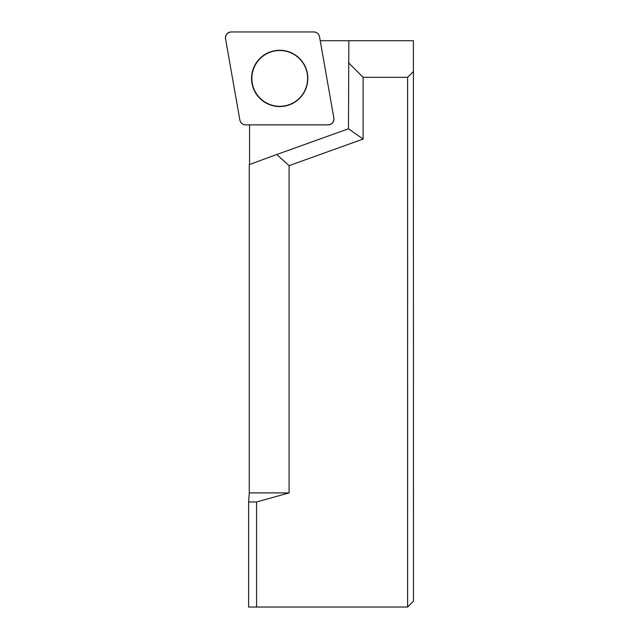 <?xml version="1.0" encoding="UTF-8"?>
<svg xmlns="http://www.w3.org/2000/svg" width="639" height="639" viewBox="0 0 639 639"><rect width="100%" height="100%" fill="white"/><g stroke="black" fill="none" stroke-linecap="round" stroke-linejoin="round"><path stroke-width="0.96" d="M348.838 40.728L348.463 128.774L276.759 154.51L289.092 165.637L289.092 492.909L256.558 501.966L256.558 607.05L407.626 607.05L413.465 601.195L413.393 40.728L320.227 40.728M249.561 124.877L249.561 164.479M276.759 154.51L249.266 164.59L249.266 492.909L248.603 501.966L248.603 607.05L256.558 607.05M407.61 607.05L407.61 77.311L363.096 77.311L348.463 62.678M289.092 165.637L363.096 139.07L363.096 77.311M348.463 128.774L363.096 139.07M413.465 71.448L407.61 77.311M289.092 492.909L249.266 492.909M248.603 501.966L256.558 501.966M251.862 78.413A27.9 27.892 -90 0 0 293.7 102.567A27.9 27.892 -90 0 0 293.7 54.251A27.9 27.892 -90 0 0 251.862 78.413M333.862 118.055L319.524 36.75A5.807 5.807 -90 0 0 313.805 31.95L231.254 31.95A5.807 5.807 -90 0 0 225.535 38.763L239.873 120.076A5.807 5.807 -90 0 0 245.592 124.877L328.142 124.877A5.807 5.807 -90 0 0 333.862 118.055M258.148 60.33A28.132 28.132 -90 0 0 261.615 99.964A28.132 28.132 -90 0 0 301.249 96.497A28.132 28.132 -90 0 0 297.782 56.863A28.132 28.132 -90 0 0 258.148 60.33M239.865 120.044C240.623 123.039 242.54 124.653 245.624 124.877L328.111 124.877C332.112 124.341 334.021 122.057 333.854 118.023L319.532 36.782C318.773 33.779 316.856 32.174 313.773 31.95L231.286 31.95C227.284 32.477 225.367 34.762 225.543 38.795L239.865 120.044"/></g></svg>
